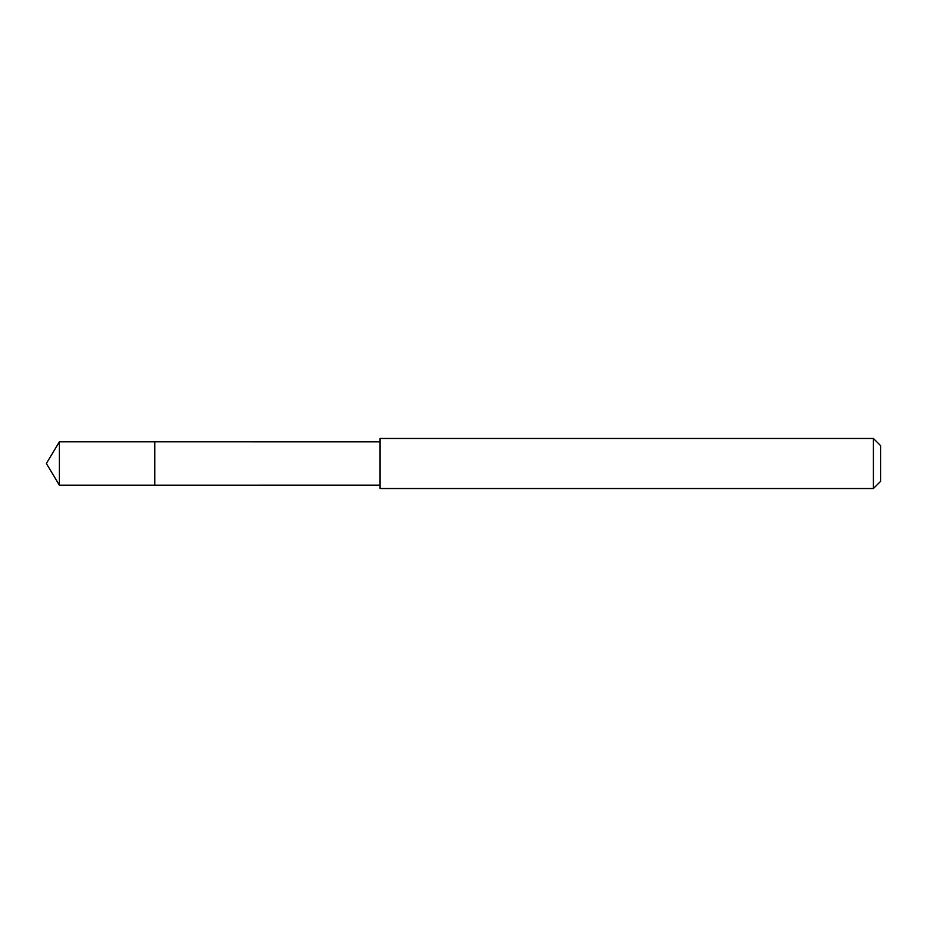 <?xml version="1.0" encoding="UTF-8"?>
<svg xmlns="http://www.w3.org/2000/svg" width="927" height="927" viewBox="0 0 927 927"><rect width="100%" height="100%" fill="white"/><g stroke="black" fill="none" stroke-linecap="round" stroke-linejoin="round"><path stroke-width="1.39" d="M154.809 485.18L154.809 441.82L59.386 441.808L59.386 485.192L154.809 485.18L154.809 441.82L380.058 441.843L380.058 485.157L59.386 485.192L46.35 463.5L59.386 485.192M380.07 484.091L380.07 488.529L873.419 488.529L873.419 438.471L380.07 438.471L380.07 484.091M873.419 438.471L880.65 445.702L880.65 481.298L873.419 488.529M46.35 463.5L59.386 441.808M380.058 485.157L380.07 488.529M380.058 441.843L380.07 438.471"/></g></svg>
